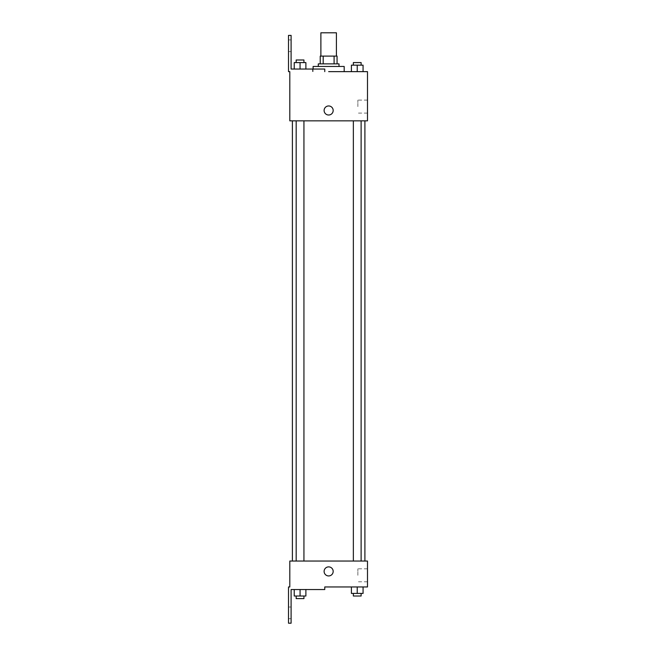 <?xml version="1.0" encoding="UTF-8"?>
<svg xmlns="http://www.w3.org/2000/svg" width="656" height="656" viewBox="0 0 656 656"><rect width="100%" height="100%" fill="white"/><g stroke="black" fill="none" stroke-linecap="round" stroke-linejoin="round"><path stroke-width="0.49" stroke-dasharray="3.28 2.46" d="M320.882 32.8L336.413 32.8M328.648 56.104L320.882 56.104L328.648 56.104M334.101 63.87L334.101 56.104L337.061 56.104L337.061 63.87L323.195 63.87L337.061 63.87M334.101 56.104L320.235 56.104M323.195 63.87L320.235 63.87L323.195 63.87L323.195 56.104M339.004 63.87L318.291 63.87M318.291 66.461L339.004 66.461L318.291 66.461M313.109 66.461L344.187 66.461M344.187 71.643L328.648 71.643M363.063 71.643L351.411 71.643L363.063 71.643L351.411 71.643L363.063 71.643L351.411 71.643L363.063 71.643L351.411 71.643L351.411 65.165L363.063 65.165L353.354 65.165L361.12 65.165L357.233 65.165L357.233 71.643L363.063 71.643L357.233 71.643L357.233 65.165L363.063 65.165L363.063 71.643L363.063 65.165M357.233 120.843L361.12 120.843L357.233 120.843M300.063 120.843L296.176 120.843L300.063 120.843M367.491 71.643L367.491 120.843L289.804 120.843L289.804 71.643L288.509 71.643L288.509 35.391L291.1 35.391L291.1 69.052L324.761 69.052L312.486 69.052L324.761 69.052L324.761 71.643M328.648 120.843L292.396 120.843L328.648 120.843M289.804 115.013L289.804 105.952L289.804 115.013M367.491 106.6L367.491 100.106L367.491 106.6M333.182 110.487A4.535 4.535 0 0 0 326.385 106.559A4.535 4.535 0 0 0 326.385 114.406A4.535 4.535 0 0 0 333.182 110.487A4.535 4.535 0 0 1 326.385 114.406A4.535 4.535 0 0 1 326.385 106.559A4.535 4.535 0 0 1 333.182 110.487M357.856 106.6L357.856 100.106L357.856 106.6M324.113 110.487A4.535 4.535 0 0 0 330.911 114.406A4.535 4.535 0 0 0 330.911 106.559A4.535 4.535 0 0 0 324.113 110.487M288.509 45.748L288.509 39.918L288.509 45.748M294.232 69.052L305.885 69.052L294.232 69.052L305.885 69.052L294.232 69.052L300.063 69.052L300.063 62.582L294.232 62.582L303.941 62.582L294.232 62.582L294.232 69.052L300.063 69.052L294.232 69.052L294.232 62.582L294.232 69.052L305.885 69.052L300.063 69.052L300.063 62.582L305.885 62.582L296.176 62.582L305.885 62.582L305.885 69.052L305.885 62.582M291.1 45.748L291.1 39.918L291.1 45.748M328.648 561.052L292.396 561.052L328.648 561.052M357.233 561.052L361.12 561.052L357.233 561.052M300.063 561.052L296.176 561.052L300.063 561.052M367.491 561.052L289.804 561.052L289.804 586.948L288.509 586.948L288.509 623.2L291.1 623.2L291.1 589.539L324.761 589.539L324.761 586.948L367.491 586.948L367.491 561.052M289.804 575.943L289.804 566.882L289.804 575.943M363.063 593.418L363.063 586.948L363.063 593.418L357.233 593.418L363.063 593.418L357.233 593.418L357.233 586.948L363.063 586.948L351.411 586.948L363.063 586.948L351.411 586.948L363.063 586.948L351.411 586.948L363.063 586.948L357.233 586.948L357.233 593.418L351.411 593.418L351.411 586.948L351.411 593.418L361.12 593.418L351.411 593.418L351.411 586.948M367.491 575.296L367.491 568.801L367.491 575.296M333.182 571.409A4.535 4.535 0 0 0 326.385 567.489A4.535 4.535 0 0 0 326.385 575.337A4.535 4.535 0 0 0 333.182 571.409A4.535 4.535 0 0 1 326.385 575.337A4.535 4.535 0 0 1 326.385 567.489A4.535 4.535 0 0 1 333.182 571.409M324.113 571.409A4.535 4.535 0 0 0 330.911 575.337A4.535 4.535 0 0 0 330.911 567.489A4.535 4.535 0 0 0 324.113 571.409M357.856 575.296L357.856 568.801L357.856 575.296M288.509 612.843L288.509 607.013L288.509 612.843M305.885 596.009L305.885 589.539L305.885 596.009L300.063 596.009L305.885 596.009L300.063 596.009L300.063 589.539L294.232 589.539L305.885 589.539L294.232 589.539L305.885 589.539L294.232 589.539L305.885 589.539L294.232 589.539L305.885 589.539L300.063 589.539L300.063 596.009L294.232 596.009L294.232 589.539L294.232 596.009L303.941 596.009L294.232 596.009L294.232 589.539M291.1 612.843L291.1 607.013L291.1 612.843M353.354 593.418L353.354 596.009L361.12 596.009L353.354 596.009L361.12 596.009L361.12 593.418L353.354 593.418L361.12 593.418M357.233 593.418L357.233 586.948M296.176 596.009L296.176 598.6L303.941 598.6L296.176 598.6L303.941 598.6L303.941 596.009L296.176 596.009L303.941 596.009M300.063 596.009L300.063 589.539M353.354 65.165L353.354 62.582L361.12 62.582L353.354 62.582L361.12 62.582L361.12 65.165M351.411 71.643L351.411 65.165L351.411 71.643M357.233 71.643L357.233 65.165M296.176 62.582L296.176 59.991L303.941 59.991L296.176 59.991L303.941 59.991L303.941 62.582M300.063 69.052L300.063 62.582M313.109 71.643L313.109 69.052M367.491 100.106L357.856 100.106M367.491 113.094L357.856 113.094M312.486 71.643L312.486 69.052M291.1 39.918L288.509 39.918M291.1 51.57L288.509 51.57M303.941 561.052L303.941 120.843M296.176 561.052L296.176 120.843M361.12 561.052L361.12 120.843M353.354 561.052L353.354 120.843M367.491 568.801L357.856 568.801M367.491 581.79L357.856 581.79M291.1 607.013L288.509 607.013M291.1 618.665L288.509 618.665"/><path stroke-width="0.98" d="M336.413 56.104L336.413 32.8L320.882 32.8L320.882 56.104M323.195 63.87L323.195 56.104L320.235 56.104L320.235 63.87L320.235 56.104M323.195 56.104L337.061 56.104L337.061 63.87M334.101 63.87L334.101 56.104M318.291 66.461L318.291 63.87L339.004 63.87L339.004 66.461M357.233 71.643L357.233 65.165L351.411 65.165L351.411 71.643L344.187 71.643L344.187 66.461L313.109 66.461L313.109 69.052M328.648 71.643L367.491 71.643L363.063 71.643L363.063 65.165L357.233 65.165M324.113 110.487A4.535 4.535 0 0 1 330.911 106.559A4.535 4.535 0 0 1 330.911 114.406A4.535 4.535 0 0 1 324.113 110.487M324.761 71.643L324.761 69.052L291.1 69.052L291.1 35.391L288.509 35.391L288.509 71.643L289.804 71.643L289.804 120.843L367.491 120.843L367.491 71.643M289.804 561.052L367.491 561.052L367.491 586.948L324.761 586.948L324.761 589.539L291.1 589.539L291.1 623.2L288.509 623.2L288.509 586.948L289.804 586.948L289.804 561.052M324.113 571.409A4.535 4.535 0 0 1 330.911 567.489A4.535 4.535 0 0 1 330.911 575.337A4.535 4.535 0 0 1 324.113 571.409M351.411 586.948L351.411 593.418L363.063 593.418L363.063 586.948L363.063 593.418M357.233 593.418L357.233 586.948M361.12 593.418L361.12 596.009L353.354 596.009L353.354 593.418M294.232 589.539L294.232 596.009L305.885 596.009L305.885 589.539L305.885 596.009M300.063 596.009L300.063 589.539M303.941 596.009L303.941 598.6L296.176 598.6L296.176 596.009M363.063 71.643L363.063 65.165M361.12 65.165L361.12 62.582L353.354 62.582L353.354 65.165M294.232 69.052L294.232 62.582L305.885 62.582L305.885 69.052L305.885 62.582M300.063 69.052L300.063 62.582M303.941 62.582L303.941 59.991L296.176 59.991L296.176 62.582M364.9 561.052L364.9 120.843M292.396 561.052L292.396 120.843M353.354 120.843L353.354 561.052M361.12 120.843L361.12 561.052M303.941 561.052L303.941 120.843M296.176 561.052L296.176 120.843"/></g></svg>
